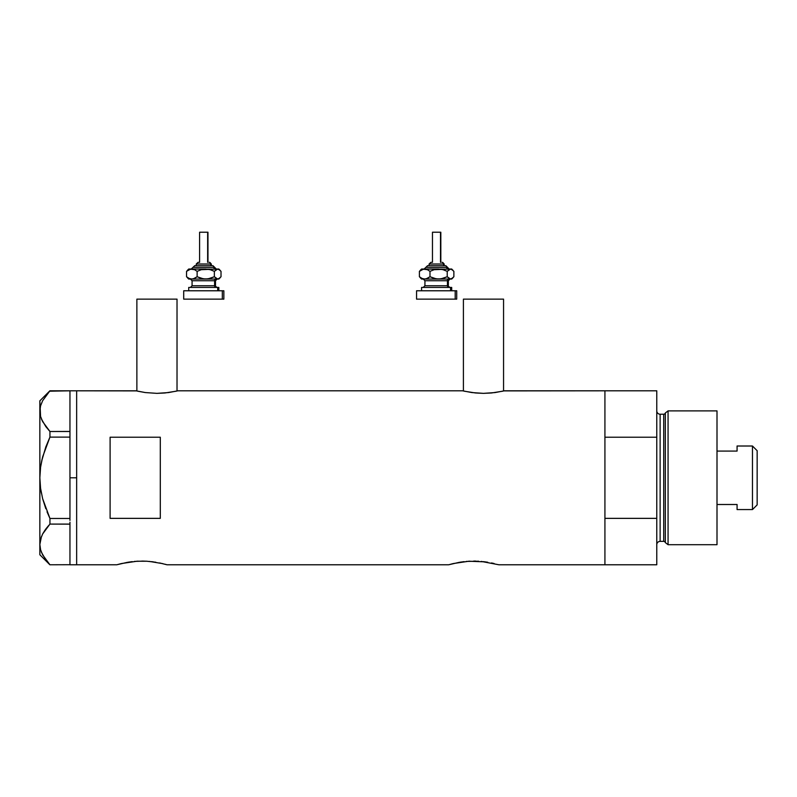 <?xml version="1.0" encoding="UTF-8"?>
<svg xmlns="http://www.w3.org/2000/svg" width="797" height="797" viewBox="0 0 797 797"><rect width="100%" height="100%" fill="white"/><g stroke="black" fill="none" stroke-linecap="round" stroke-linejoin="round"><path stroke-width="1.2" d="M177.024 390.998L177.024 299.134L136.875 299.134L136.875 390.998L136.875 299.134L177.024 299.134L177.024 390.998M503.555 390.998L503.555 299.134L463.406 299.134L463.406 390.998L463.406 299.134L503.555 299.134L503.555 390.998M481.209 561.407L498.872 564.774L604.923 564.774L604.923 390.809L504.391 390.809L495.106 392.562L483.47 393.359L471.854 392.562L462.569 390.809L177.861 390.809L168.575 392.562L156.939 393.359L145.313 392.562L136.038 390.809L76.651 390.809L76.651 564.774L116.8 564.774L127.351 562.343M121.552 563.529L136.974 561.227L146.807 561.227L155.833 562.244M134.374 561.417L143.858 561.098M137.811 561.178L136.964 561.227M149.318 561.407L162.708 563.638M153.313 561.855L151.52 561.636M159.629 562.951L166.981 564.774L448.681 564.774L459.231 562.343M453.443 563.529L468.855 561.227L485.204 561.855M466.255 561.417L478.688 561.227M469.692 561.178L468.845 561.227M475.739 561.098L473.777 561.078M110.106 518.359L110.106 437.224L160.297 437.224L160.297 518.359L110.106 518.359L110.106 437.224L160.297 437.224L160.297 518.359L110.106 518.359M503.983 390.899L604.923 390.809L604.923 437.224L656.778 437.224L656.778 390.809L656.778 518.359L604.923 518.359L604.923 564.774L498.872 564.774M462.569 390.809L177.861 390.809M176.257 391.178L164.959 392.981L156.939 393.359L145.313 392.562L137.642 391.178M116.8 564.774L121.044 563.648L116.8 564.774L76.651 564.774L76.651 390.809L136.446 390.899M162.737 563.648L162.219 563.519M165.059 564.246L166.493 564.635L165.049 564.236M448.681 564.774L452.925 563.648L448.681 564.774L166.981 564.774M487.734 562.244L483.41 561.636M491.51 562.951L494.1 563.519M604.923 564.774L604.923 390.809L604.923 437.224L656.778 437.224L656.778 564.774L604.923 564.774L656.778 564.774L656.778 518.359L604.923 518.359L604.923 564.774M459.819 562.244L464.153 561.636M141.906 561.078L146.807 561.227M127.928 562.244L132.262 561.636M502.787 391.178L491.49 392.981L483.47 393.359L475.46 392.971L464.173 391.178M69.957 477.792L76.651 477.792L76.651 390.809L76.651 477.792L69.957 477.792L69.957 518.468L69.957 435.212L69.957 477.792M47.033 511.813L49.942 518.468L42.62 498.623L40.567 488.322L39.85 477.792L40.567 467.261L39.85 477.792L40.577 467.211L42.63 456.91L49.942 437.115L45.837 446.858L49.942 437.115L49.942 431.496L69.957 431.496L69.957 435.212L69.957 431.436L49.942 431.496L42.659 421.633L40.587 416.472L39.85 411.152L40.557 405.912L42.61 400.752L49.942 390.809L69.957 390.809L69.957 431.436L69.957 390.809L49.593 391.188M69.957 520.371L69.957 518.468L49.942 518.468L42.62 498.623L40.567 488.322L39.85 477.792L39.85 544.431L40.577 549.711L39.85 544.431L40.557 539.19L42.61 534.03L45.828 528.969L42.659 533.94L40.567 539.151L42.61 534.03L49.942 524.087L45.847 528.949L49.942 524.087L69.957 524.087L69.957 522.184L69.957 524.147L49.942 524.087L49.942 518.468L69.957 518.468L69.957 520.371M41.504 552.451L45.847 559.912L49.942 564.774L69.957 564.714L49.942 564.774L42.659 554.921L40.587 549.751L39.85 544.431L41.484 536.461M41.454 419.053L42.639 421.593L40.587 416.472L39.85 411.152L39.85 400.841L40.567 416.433M41.374 493.164L40.577 488.372L42.63 498.673L45.828 508.705L42.63 498.673M40.557 549.671L39.85 544.431L39.85 554.742L39.85 411.152L39.85 477.792L40.577 467.211L42.092 459.072M41.484 419.132L45.847 426.634L49.942 431.496L49.942 437.115L69.957 437.115L49.942 437.115L45.837 446.858L41.613 461.234M42.659 554.921L40.587 549.751M45.08 530.005L42.639 533.98M48.587 525.592L45.847 528.949M45.847 395.671L49.942 390.809L42.61 400.752L40.557 405.912L39.85 411.152L40.577 416.433M69.957 524.147L69.957 564.714L69.957 524.147M76.651 564.774L76.651 477.792L76.651 564.774L69.957 564.774M49.942 524.087L49.942 518.468M668.065 410.883L665.326 412.985L665.326 542.598L668.065 544.7L668.065 410.883L668.065 544.7L717.001 544.7L717.001 410.883L668.065 410.883L717.001 410.883L717.001 544.7L668.065 544.7L665.326 542.598A1.674 1.674 0 0 0 663.712 541.362A1.674 1.674 0 0 1 665.326 542.598L665.326 412.985A1.674 1.674 0 0 1 663.712 414.221L660.125 414.221A3.347 3.347 0 0 1 656.778 410.883A3.347 3.347 0 0 0 660.125 414.221L660.125 541.362L663.712 541.362L663.712 414.221A1.674 1.674 0 0 0 665.326 412.985L668.065 410.883M656.778 544.7A3.347 3.347 0 0 1 660.125 541.362A3.347 3.347 0 0 0 656.778 544.7M663.712 541.362L660.125 541.362L660.125 414.221L663.712 414.221L663.712 541.362M752.468 509.572L757.15 504.89L757.15 450.694L752.468 446.011L752.468 509.572L752.468 446.011L737.076 446.011L737.076 451.082L717.001 451.082L737.076 451.082L737.076 446.011L752.468 446.011L757.15 450.694L757.15 504.89L752.468 509.572L737.076 509.572L752.468 509.572M737.076 509.253L737.076 504.501L717.001 504.501L737.076 504.501L737.076 509.572M196.321 264.006L210.737 264.006A1.674 1.544 -90 0 0 209.193 262.333L209.531 262.333M195.285 265.68L212.281 265.68A1.674 1.544 90 0 1 213.825 267.354L193.004 267.354L213.825 267.354A1.674 1.544 -90 0 0 215.379 269.027A1.674 1.544 90 0 1 213.825 267.354A1.674 1.544 -90 0 0 212.281 265.68L194.657 265.68M199.917 232.226L207.967 232.226L207.648 262.333L207.648 232.226L199.599 232.226L199.599 262.333M211.315 265.68L211.315 264.006L210.737 264.006L210.737 265.68L210.737 264.006L196.261 264.006L198.045 262.333M192.077 280.733L192.077 285.754L214.602 285.754A1.674 1.544 -90 0 0 216.146 287.428A1.674 1.544 90 0 1 214.602 285.754L214.602 280.733A1.674 1.544 90 0 1 216.146 279.06A1.674 1.544 -90 0 0 214.602 280.733L192.077 280.733L190.403 279.06M189.875 287.428L218.836 287.428L217.691 287.428L217.691 290.775L217.691 287.428L189.019 287.428M223.857 299.134L183.708 299.134L222.323 299.134L222.323 290.775L183.708 290.775L222.323 290.775L222.323 299.134L223.857 299.134L223.857 290.775L222.323 290.775L223.857 290.775M218.836 269.027L220.082 270.263L217.691 269.027L218.836 269.027L216.824 269.197L214.363 271.359L214.363 276.728L214.363 271.359L210.169 269.675L205.746 269.027L210.169 269.675L214.363 271.359L217.691 269.027L201.292 269.685L197.128 271.359L197.128 276.728L197.128 271.359L194.558 269.675L190.443 269.197L186.548 271.359L186.548 276.728L189.118 278.412L191.838 279.06L189.118 278.412L186.548 276.728L186.548 271.359L188.162 269.675L186.548 271.359L189.108 269.685L191.838 269.027L194.558 269.675L197.128 271.359L201.292 269.685L205.746 269.027L188.73 269.027L218.557 269.197L221.018 271.359L221.018 276.728L218.557 278.89L216.824 278.89L214.363 276.728L210.199 278.402L205.746 279.06L201.322 278.412L197.128 276.728L194.568 278.402L191.838 279.06L217.691 279.06L214.363 276.728L208.007 278.89L203.514 278.89L197.128 276.728L193.223 278.89L188.73 279.06L218.836 279.06L220.082 277.814L217.691 279.06L218.836 279.06M192.655 279.06L191.419 279.06M215.499 285.754L215.499 280.733L214.602 280.733L214.602 285.754L217.173 287.428M214.602 280.733L192.177 280.733M192.177 285.754L214.602 285.754M188.162 278.412L186.548 276.728L189.009 278.89M219.404 278.412L221.018 276.728L221.018 271.359L219.404 269.675M191.24 269.027L194.757 265.68M212.281 265.68L212.809 265.68M198.921 262.333L198.373 262.333M209.193 262.333A1.674 1.544 90 0 1 210.737 264.006M429.175 264.006L443.59 264.006A1.674 1.544 -90 0 0 442.046 262.333L442.385 262.333M428.138 265.68L445.134 265.68A1.674 1.544 90 0 1 446.689 267.354L425.857 267.354L446.689 267.354A1.674 1.544 -90 0 0 448.233 269.027A1.674 1.544 90 0 1 446.689 267.354A1.674 1.544 -90 0 0 445.134 265.68L427.511 265.68M432.781 232.226L440.821 232.226L440.502 262.333L440.502 232.226L432.462 232.226L432.462 262.333M444.168 265.68L444.168 264.006L443.59 264.006L443.59 265.68L443.59 264.006L429.115 264.006L430.898 262.333M424.931 280.733L424.931 285.754L447.456 285.754A1.674 1.544 -90 0 0 449 287.428A1.674 1.544 90 0 1 447.456 285.754L447.456 280.733A1.674 1.544 90 0 1 449 279.06A1.674 1.544 -90 0 0 447.456 280.733L424.931 280.733L423.257 279.06M422.729 287.428L451.7 287.428L450.544 287.428L450.544 290.775L450.544 287.428L421.872 287.428M456.711 299.134L416.562 299.134L455.187 299.134L455.187 290.775L416.562 290.775L455.187 290.775L455.187 299.134L456.711 299.134L456.711 290.775L455.187 290.775L456.711 290.775M451.7 269.027L452.935 270.263L450.544 269.027L451.7 269.027L449.677 269.197L447.217 271.359L447.217 276.728L447.217 271.359L443.022 269.675L438.599 269.027L443.022 269.675L447.217 271.359L450.544 269.027L434.146 269.685L429.981 271.359L429.981 276.728L429.981 271.359L427.411 269.675L423.307 269.197L419.401 271.359L419.401 276.728L421.972 278.412L424.691 279.06L421.972 278.412L419.401 276.728L419.401 271.359L421.015 269.675L419.401 271.359L421.962 269.685L424.691 269.027L427.411 269.675L429.981 271.359L434.146 269.685L438.599 269.027L421.583 269.027L451.421 269.197L453.872 271.359L453.872 276.728L451.411 278.89L449.677 278.89L447.217 276.728L443.052 278.402L438.599 279.06L434.176 278.412L429.981 276.728L427.421 278.402L424.691 279.06L450.544 279.06L447.217 276.728L440.861 278.89L436.367 278.89L429.981 276.728L426.086 278.89L421.583 279.06L451.7 279.06L452.935 277.814L450.544 279.06L451.7 279.06M425.508 279.06L424.273 279.06M448.352 285.754L448.352 280.733L447.456 280.733L447.456 285.754L450.026 287.428M447.456 280.733L425.03 280.733M425.03 285.754L447.456 285.754M421.025 278.412L419.401 276.728L421.862 278.89M452.258 278.412L453.872 276.728L453.872 271.359L452.258 269.675M424.094 269.027L427.62 265.68M445.134 265.68L445.662 265.68M431.775 262.333L431.227 262.333M442.046 262.333A1.674 1.544 90 0 1 443.59 264.006M69.957 390.809L76.651 390.809M39.85 554.742L49.882 564.774M39.85 400.841L49.882 390.809M604.923 390.809L656.778 390.809M212.988 265.68L216.336 269.027M196.261 265.68L196.261 264.006M215.499 280.733L217.173 279.06M188.73 290.775L188.73 287.428M183.708 299.134L183.708 290.775M218.836 290.775L218.836 287.428M192.077 285.754L190.403 287.428M188.73 279.06L187.484 277.814M187.484 270.263L188.73 269.027M207.967 262.333L207.967 232.226M211.315 264.006L209.641 262.333M445.842 265.68L449.189 269.027M429.115 265.68L429.115 264.006M448.352 280.733L450.026 279.06M421.583 290.775L421.583 287.428M416.562 299.134L416.562 290.775M451.7 290.775L451.7 287.428M424.931 285.754L423.257 287.428M421.583 279.06L420.338 277.814M420.338 270.263L421.583 269.027M440.821 262.333L440.821 232.226M444.168 264.006L442.494 262.333"/></g></svg>
